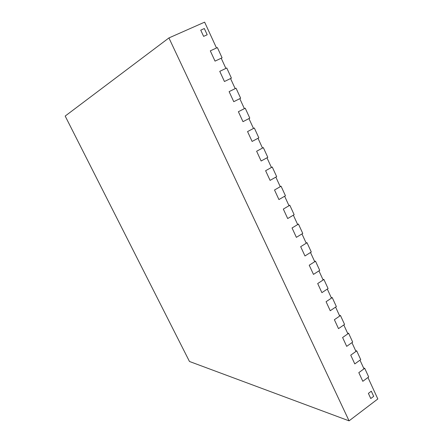 <?xml version="1.0" encoding="UTF-8"?>
<svg xmlns="http://www.w3.org/2000/svg" width="443" height="443" viewBox="0 0 443 443"><rect width="100%" height="100%" fill="white"/><g stroke="black" fill="none" stroke-linecap="round" stroke-linejoin="round"><path stroke-width="0.66" d="M363.609 368.033L364.716 368.31L368.692 376.96L362.817 381.312L358.813 372.641L362.817 381.312L367.961 377.502L377.824 398.96L349.067 420.85L168.927 37.932L65.176 116.06L189.471 361.477L349.067 420.85M364.716 368.31L358.813 372.641L363.985 368.847L359.987 360.153L354.788 363.919L360.724 359.616L356.715 350.884L355.618 350.646M347.55 333.097L348.635 333.291L352.683 342.112L346.686 346.36L351.936 342.638L355.973 351.421L350.745 355.164L354.788 363.919L350.745 355.164L356.715 350.884M339.404 315.377L340.473 315.532L344.565 324.437L338.502 328.634L343.807 324.957L347.882 333.817L342.605 337.516L346.686 346.36L342.605 337.516L348.635 333.291M331.181 297.486L332.233 297.596L336.364 306.589L330.24 310.731L335.6 307.104L339.715 316.053L334.382 319.702L338.502 328.634L334.382 319.702L340.473 315.532M322.875 279.417L323.916 279.489L328.086 288.565L321.895 292.651L327.316 289.074L331.469 298.111L326.081 301.711L330.24 310.731L326.081 301.711L332.233 297.596M204.328 28.54L207.197 34.764L203.614 36.376L200.74 30.141L203.614 36.376L207.197 34.764L204.328 28.54L200.74 30.141L204.328 28.54M371.312 391.191L373.682 396.335L370.769 398.539L368.393 393.39L370.769 398.539L373.682 396.335L371.312 391.191L368.393 393.39L371.312 391.191M314.491 261.176L315.516 261.204L319.73 270.368L313.472 274.4L318.949 270.872L323.141 279.998L317.697 283.548L321.895 292.651L317.697 283.548L323.916 279.489M306.024 242.753L307.032 242.736L311.285 251.995L304.967 255.965L310.499 252.488L314.735 261.702L309.231 265.207L313.472 274.4L309.231 265.207L315.516 261.204M297.474 224.152L298.466 224.092L302.763 233.439L296.373 237.348L301.965 233.926L306.24 243.229L300.681 246.679L304.967 255.965L300.681 246.679L307.032 242.736M288.836 205.364L289.816 205.259L294.152 214.7L287.695 218.549L293.349 215.176L297.668 224.573L292.042 227.973L296.373 237.348L292.042 227.973L298.466 224.092M280.114 186.392L281.078 186.237L285.458 195.773L278.929 199.56L284.644 196.243L289.008 205.735L283.326 209.079L287.695 218.549L283.326 209.079L289.816 205.259M271.31 167.227L272.251 167.022L276.676 176.652L270.08 180.379L275.856 177.117L280.258 186.702L274.516 189.992L278.929 199.56L274.516 189.992L281.078 186.237M262.411 147.868L263.336 147.619L267.805 157.348L261.137 161.003L266.974 157.802L271.426 167.482L265.617 170.716L270.08 180.379L265.617 170.716L272.251 167.022M253.424 128.315L254.332 128.016L258.845 137.839L252.106 141.433L258.009 138.288L262.505 148.067L256.63 151.246L261.137 161.003L256.63 151.246L263.336 147.619M244.348 108.568L245.239 108.214L249.797 118.143L242.98 121.664L248.949 118.58L253.49 128.459L247.554 131.577L252.106 141.433L247.554 131.577L254.332 128.016M235.172 88.611L236.047 88.207L240.654 98.235L233.76 101.691L239.796 98.667L244.381 108.646L238.384 111.702L242.98 121.664L238.384 111.702L245.239 108.214M168.927 37.932L204.627 22.15L216.5 47.988L210.298 50.851L217.38 47.578L222.087 57.817L215.038 61.123L221.207 58.227L225.891 68.416L219.756 71.345L226.761 68L231.418 78.129L230.554 78.561L235.183 88.633L229.114 91.629L233.76 101.691L229.114 91.629L236.047 88.207M231.418 78.129L224.446 81.512L219.756 71.345L224.446 81.512L230.548 78.549M221.24 58.299L222.087 57.817M210.298 50.851L215.038 61.123L210.298 50.851"/></g></svg>
